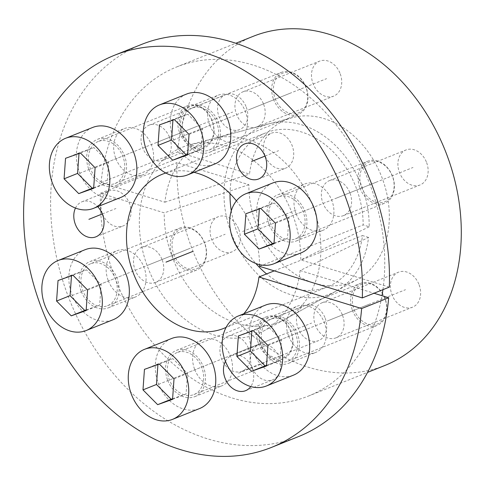 <?xml version="1.0" encoding="UTF-8"?>
<svg xmlns="http://www.w3.org/2000/svg" width="485" height="485" viewBox="0 0 485 485"><rect width="100%" height="100%" fill="white"/><g stroke="black" fill="none" stroke-linecap="round" stroke-linejoin="round"><path stroke-width="0.36" stroke-dasharray="2.42 1.82" d="M369.2 226.78L300.748 259.899A100.607 77.054 -111.8 0 0 189.532 144.833A100.607 77.054 -111.8 0 0 148.501 269.139A100.607 77.054 -111.8 0 0 263.961 330.818A100.607 77.054 -111.8 0 0 300.094 270.527L368.545 237.407A90.513 69.325 68.2 0 1 336.099 291.127A90.513 69.325 68.2 0 1 232.224 235.637A90.513 69.325 68.2 0 1 269.139 123.796A90.513 69.325 68.2 0 1 369.2 226.78L363.15 224.919A82.971 63.547 -111.8 0 0 265.756 132.848A82.971 63.547 -111.8 0 0 230.029 193.673M389.316 287.114L300.748 259.899M298.511 436.591A211.199 161.76 68.2 0 1 69.864 300.609A211.199 161.76 68.2 0 1 141.571 44.426M300.094 270.527L374.008 293.243M102.311 213.351A18.854 14.441 68.2 0 1 108.919 191.005A18.854 14.441 68.2 0 1 129.537 203.67A18.854 14.441 68.2 0 1 122.929 226.016A18.854 14.441 68.2 0 1 102.311 213.351M264.992 155.497A18.854 14.441 68.2 0 1 271.594 133.151A18.854 14.441 68.2 0 1 292.212 145.815A18.854 14.441 68.2 0 1 285.61 168.162A18.854 14.441 68.2 0 1 264.992 155.497M194.57 369.127A24.893 19.067 68.2 0 1 203.288 339.627A24.893 19.067 68.2 0 1 230.502 356.348A24.893 19.067 68.2 0 1 221.784 385.848A24.893 19.067 68.2 0 1 194.57 369.127M288.49 335.723A24.893 19.067 68.2 0 1 297.208 306.223A24.893 19.067 68.2 0 1 324.429 322.943A24.893 19.067 68.2 0 1 315.705 352.443A24.893 19.067 68.2 0 1 288.49 335.723M295.995 213.497A24.893 19.067 68.2 0 1 304.719 183.997A24.893 19.067 68.2 0 1 331.934 200.717A24.893 19.067 68.2 0 1 323.216 230.217A24.893 19.067 68.2 0 1 295.995 213.497M209.581 124.669A24.893 19.067 68.2 0 1 218.298 95.169A24.893 19.067 68.2 0 1 245.519 111.889A24.893 19.067 68.2 0 1 236.795 141.39A24.893 19.067 68.2 0 1 209.581 124.669M115.66 158.074A24.893 19.067 68.2 0 1 124.378 128.573A24.893 19.067 68.2 0 1 151.593 145.294A24.893 19.067 68.2 0 1 142.875 174.794A24.893 19.067 68.2 0 1 115.66 158.074M108.149 280.3A24.893 19.067 68.2 0 1 116.873 250.8A24.893 19.067 68.2 0 1 144.087 267.52A24.893 19.067 68.2 0 1 135.37 297.02A24.893 19.067 68.2 0 1 108.149 280.3M251.988 367.2A18.854 14.441 68.2 0 1 258.596 344.853A18.854 14.441 68.2 0 1 279.214 357.518A18.854 14.441 68.2 0 1 272.606 379.87A18.854 14.441 68.2 0 1 251.988 367.2M75.478 208.065A18.854 14.441 68.2 0 1 81.898 201.815A18.854 14.441 68.2 0 1 97.74 206.665M243.809 313.783A82.971 63.547 68.2 0 1 226.095 327.387M165.803 173.006A82.971 63.547 68.2 0 1 193.988 172.333M236.419 200.863A82.971 63.547 68.2 0 1 259.584 264.652M167.549 379.937A24.893 19.067 68.2 0 1 176.273 350.437A24.893 19.067 68.2 0 1 203.488 367.157A24.893 19.067 68.2 0 1 194.77 396.657A24.893 19.067 68.2 0 1 167.549 379.937M261.476 346.539A24.893 19.067 68.2 0 1 270.193 317.038A24.893 19.067 68.2 0 1 297.408 333.759A24.893 19.067 68.2 0 1 288.69 363.259A24.893 19.067 68.2 0 1 261.476 346.539M268.981 224.306A24.893 19.067 68.2 0 1 277.699 194.806A24.893 19.067 68.2 0 1 304.919 211.527A24.893 19.067 68.2 0 1 296.196 241.027A24.893 19.067 68.2 0 1 268.981 224.306M182.566 135.485A24.893 19.067 68.2 0 1 191.284 105.985A24.893 19.067 68.2 0 1 218.499 122.705A24.893 19.067 68.2 0 1 209.781 152.205A24.893 19.067 68.2 0 1 182.566 135.485M88.64 168.883A24.893 19.067 68.2 0 1 97.364 139.383A24.893 19.067 68.2 0 1 124.578 156.103A24.893 19.067 68.2 0 1 115.86 185.603A24.893 19.067 68.2 0 1 88.64 168.883M81.134 291.115A24.893 19.067 68.2 0 1 89.852 261.615A24.893 19.067 68.2 0 1 117.073 278.335A24.893 19.067 68.2 0 1 108.349 307.836A24.893 19.067 68.2 0 1 81.134 291.115M225.458 361.313A18.854 14.441 68.2 0 1 231.581 355.663A18.854 14.441 68.2 0 1 252.2 368.333A18.854 14.441 68.2 0 1 250.769 386.539M259.596 266.362L363.15 224.919M368.545 237.407L362.501 235.552A82.971 63.547 -111.8 0 1 327.411 286.908A82.971 63.547 -111.8 0 1 266.58 273.934M231.284 210.799A82.971 63.547 -111.8 0 0 255.85 263.5M274.249 270.866L362.501 235.552M384.957 365.435A177.255 135.764 68.2 0 1 177.001 162.614L248.866 184.7A87.549 67.051 -111.8 0 0 285.338 266.677A87.549 67.051 -111.8 0 0 357.318 279.457A87.549 67.051 -111.8 0 0 381.349 175.958A87.549 67.051 -111.8 0 0 292.552 117.612A87.549 67.051 -111.8 0 0 249.514 174.066L177.655 151.987A177.255 135.764 68.2 0 1 253.243 36.302M246.295 107.203A18.854 14.441 68.2 0 1 239.687 129.55A18.854 14.441 68.2 0 1 219.068 116.885A18.854 14.441 68.2 0 1 225.677 94.539A18.854 14.441 68.2 0 1 246.295 107.203M340.215 73.799A18.854 14.441 68.2 0 1 333.613 96.145A18.854 14.441 68.2 0 1 312.995 83.481A18.854 14.441 68.2 0 1 319.597 61.134A18.854 14.441 68.2 0 1 340.215 73.799M426.636 162.627A18.854 14.441 68.2 0 1 420.028 184.973A18.854 14.441 68.2 0 1 399.41 172.308A18.854 14.441 68.2 0 1 406.018 149.956A18.854 14.441 68.2 0 1 426.636 162.627M419.125 284.853A18.854 14.441 68.2 0 1 412.523 307.199A18.854 14.441 68.2 0 1 391.904 294.534A18.854 14.441 68.2 0 1 398.506 272.188A18.854 14.441 68.2 0 1 419.125 284.853M325.205 318.257A18.854 14.441 68.2 0 1 318.596 340.603A18.854 14.441 68.2 0 1 297.978 327.939A18.854 14.441 68.2 0 1 304.586 305.586A18.854 14.441 68.2 0 1 325.205 318.257M238.79 229.429A18.854 14.441 68.2 0 1 232.182 251.776A18.854 14.441 68.2 0 1 211.563 239.111A18.854 14.441 68.2 0 1 218.171 216.765A18.854 14.441 68.2 0 1 238.79 229.429M169.75 137.831A18.854 14.441 68.2 0 1 163.142 160.183A18.854 14.441 68.2 0 1 142.523 147.513A18.854 14.441 68.2 0 1 149.131 125.166A18.854 14.441 68.2 0 1 169.75 137.831M382.938 289.666A177.255 135.764 -111.8 0 0 325.762 112.702A177.255 135.764 -111.8 0 0 176.698 66.93A177.255 135.764 -111.8 0 0 101.11 182.615L164.882 202.215A97.637 74.781 68.2 0 1 212.945 138.643A97.637 74.781 68.2 0 1 311.982 203.718A97.637 74.781 68.2 0 1 285.18 319.142A97.637 74.781 68.2 0 1 204.676 304.695A97.637 74.781 68.2 0 1 164.227 212.842L100.456 193.242A177.255 135.764 -111.8 0 0 308.411 396.069A177.255 135.764 -111.8 0 0 381.986 295.692M263.676 104.433A18.854 14.441 68.2 0 1 257.068 126.779A18.854 14.441 68.2 0 1 236.45 114.114A18.854 14.441 68.2 0 1 243.058 91.768A18.854 14.441 68.2 0 1 263.676 104.433M350.091 193.254A18.854 14.441 68.2 0 1 343.483 215.607A18.854 14.441 68.2 0 1 322.864 202.936A18.854 14.441 68.2 0 1 329.473 180.59A18.854 14.441 68.2 0 1 350.091 193.254M342.586 315.486A18.854 14.441 68.2 0 1 335.978 337.833A18.854 14.441 68.2 0 1 315.359 325.168A18.854 14.441 68.2 0 1 321.967 302.816A18.854 14.441 68.2 0 1 342.586 315.486M248.66 348.885A18.854 14.441 68.2 0 1 242.051 371.237A18.854 14.441 68.2 0 1 221.433 358.567A18.854 14.441 68.2 0 1 228.041 336.22A18.854 14.441 68.2 0 1 248.66 348.885M162.245 260.063A18.854 14.441 68.2 0 1 155.637 282.409A18.854 14.441 68.2 0 1 135.018 269.745A18.854 14.441 68.2 0 1 141.626 247.392A18.854 14.441 68.2 0 1 162.245 260.063M100.456 193.242L177.001 162.614M101.11 182.615L177.655 151.987M164.882 202.215L249.514 174.066M248.866 184.7L164.227 212.842M173.727 254.17A21.37 16.369 -111.8 0 0 196.637 268.702A21.37 16.369 -111.8 0 0 204.579 243.197A21.37 16.369 68.2 0 0 181.669 228.671A21.37 16.369 68.2 0 0 173.727 254.17M172.072 254.795A22.631 17.333 -111.8 0 0 196.813 269.993A22.631 17.333 -111.8 0 0 204.737 243.179A22.631 17.333 68.2 0 0 179.996 227.98A22.631 17.333 68.2 0 0 172.072 254.795M90.695 263.713A22.631 17.333 68.2 0 0 82.771 290.533A22.631 17.333 -111.8 0 0 107.512 305.732A22.631 17.333 -111.8 0 0 115.436 278.911A22.631 17.333 68.2 0 0 90.695 263.713L179.996 227.98M85.093 249.708A37.715 28.888 68.2 0 0 71.877 294.407A37.715 28.888 -111.8 0 0 113.114 319.736M58.036 280.524L71.544 275.116L71.495 275.735M72.938 275.225L86.445 269.818L71.544 275.116M87.603 290.018L101.11 284.61L86.445 269.818M86.142 310.546L99.649 305.138L101.11 284.61M86.184 309.927L99.649 305.138M181.232 131.944A21.37 16.369 -111.8 0 0 204.143 146.47A21.37 16.369 -111.8 0 0 212.09 120.971A21.37 16.369 68.2 0 0 189.18 106.445A21.37 16.369 68.2 0 0 181.232 131.944M179.577 132.569A22.631 17.333 -111.8 0 0 204.318 147.767A22.631 17.333 -111.8 0 0 212.248 120.947A22.631 17.333 68.2 0 0 187.501 105.748A22.631 17.333 68.2 0 0 179.577 132.569M98.2 141.487A22.631 17.333 68.2 0 0 90.277 168.307A22.631 17.333 -111.8 0 0 115.018 183.506A22.631 17.333 -111.8 0 0 122.947 156.685A22.631 17.333 68.2 0 0 98.2 141.487L187.501 105.748M92.599 127.482A37.715 28.888 68.2 0 0 79.388 172.175A37.715 28.888 -111.8 0 0 120.62 197.51M65.542 158.298L79.049 152.89L79.006 153.509M80.443 152.999L93.951 147.592L79.049 152.89M95.115 167.786L108.622 162.384L93.951 147.592M93.647 188.313L107.155 182.912L108.622 162.384M93.69 187.701L107.155 182.912M275.159 98.54A21.37 16.369 -111.8 0 0 298.069 113.072A21.37 16.369 -111.8 0 0 306.011 87.567A21.37 16.369 68.2 0 0 283.101 73.041A21.37 16.369 68.2 0 0 275.159 98.54M273.498 99.164A22.631 17.333 -111.8 0 0 298.239 114.363A22.631 17.333 -111.8 0 0 306.168 87.549A22.631 17.333 68.2 0 0 281.427 72.35A22.631 17.333 68.2 0 0 273.498 99.164M192.127 108.082A22.631 17.333 68.2 0 0 184.197 134.903A22.631 17.333 -111.8 0 0 208.938 150.101A22.631 17.333 -111.8 0 0 216.868 123.281A22.631 17.333 68.2 0 0 192.127 108.082L281.427 72.35M186.519 94.078A37.715 28.888 68.2 0 0 173.309 138.777A37.715 28.888 -111.8 0 0 214.546 164.106M159.462 124.894L172.975 119.486L172.927 120.104M174.364 119.595L187.871 114.187L172.975 119.486M189.035 134.387L202.542 128.98L187.871 114.187M187.574 154.915L201.081 149.507L202.542 128.98M187.616 154.297L201.081 149.507M361.574 187.368A21.37 16.369 -111.8 0 0 384.484 201.893A21.37 16.369 -111.8 0 0 392.426 176.394A21.37 16.369 68.2 0 0 369.515 161.869A21.37 16.369 68.2 0 0 361.574 187.368M359.918 187.992A22.631 17.333 -111.8 0 0 384.66 203.191A22.631 17.333 -111.8 0 0 392.583 176.37A22.631 17.333 68.2 0 0 367.842 161.172A22.631 17.333 68.2 0 0 359.918 187.992M278.542 196.91A22.631 17.333 68.2 0 0 270.618 223.731A22.631 17.333 -111.8 0 0 295.359 238.929A22.631 17.333 -111.8 0 0 303.283 212.109A22.631 17.333 68.2 0 0 278.542 196.91L367.842 161.172M272.94 182.906A37.715 28.888 68.2 0 0 259.724 227.598A37.715 28.888 -111.8 0 0 300.961 252.934M245.883 213.721L259.39 208.314L259.348 208.932M260.784 208.423L274.292 203.015L259.39 208.314M275.45 223.209L288.963 217.807L274.292 203.015M273.989 243.737L287.496 238.335L288.963 217.807M274.031 243.124L287.496 238.335M354.068 309.594A21.37 16.369 -111.8 0 0 376.978 324.125A21.37 16.369 -111.8 0 0 384.92 298.621A21.37 16.369 68.2 0 0 362.01 284.095A21.37 16.369 68.2 0 0 354.068 309.594M352.407 310.218A22.631 17.333 -111.8 0 0 377.154 325.417A22.631 17.333 -111.8 0 0 385.078 298.602A22.631 17.333 68.2 0 0 360.337 283.404A22.631 17.333 68.2 0 0 352.407 310.218M271.036 319.136A22.631 17.333 68.2 0 0 263.106 345.957A22.631 17.333 -111.8 0 0 287.847 361.155A22.631 17.333 -111.8 0 0 295.777 334.335A22.631 17.333 68.2 0 0 271.036 319.136L360.337 283.404M265.428 305.132A37.715 28.888 68.2 0 0 252.218 349.83A37.715 28.888 -111.8 0 0 293.455 375.16M238.371 335.947L251.885 330.54L251.836 331.158M253.273 330.649L266.786 325.241L251.885 330.54M267.944 345.441L281.452 340.033L266.786 325.241M266.483 365.969L279.99 360.561L281.452 340.033M266.526 365.35L279.99 360.561M260.142 342.998A21.37 16.369 -111.8 0 0 283.052 357.524A21.37 16.369 -111.8 0 0 291 332.025A21.37 16.369 68.2 0 0 268.09 317.499A21.37 16.369 68.2 0 0 260.142 342.998M258.487 343.622A22.631 17.333 -111.8 0 0 283.228 358.821A22.631 17.333 -111.8 0 0 291.158 332.001A22.631 17.333 68.2 0 0 266.41 316.802A22.631 17.333 68.2 0 0 258.487 343.622M177.11 352.54A22.631 17.333 68.2 0 0 169.186 379.355A22.631 17.333 -111.8 0 0 193.927 394.56A22.631 17.333 -111.8 0 0 201.857 367.739A22.631 17.333 68.2 0 0 177.11 352.54L266.41 316.802M171.508 338.536A37.715 28.888 68.2 0 0 158.298 383.229A37.715 28.888 -111.8 0 0 199.535 408.564M144.451 369.352L157.958 363.944L157.916 364.562M159.353 364.053L172.86 358.645L157.958 363.944M174.024 378.84L187.531 373.438L172.86 358.645M172.557 399.367L186.064 393.965L187.531 373.438M172.599 398.755L186.064 393.965M242.555 231.503L296.584 209.878M99.104 284.725L126.118 273.91M106.609 162.493L133.624 151.684M200.535 129.095L227.55 118.279M286.95 217.917L313.965 207.107M279.445 340.149L306.459 329.333M185.519 373.547L212.533 362.738M238.584 373.171L265.598 362.362M264.998 156.103L278.602 150.659M102.317 213.958L115.921 208.514M148.634 264.901L225.173 234.273M235.049 353.729L311.594 323.095M328.969 320.324L405.515 289.697M336.481 198.098L413.02 167.464M250.06 109.27L326.605 78.643M156.14 142.675L232.679 112.041M72.089 295.535L189.156 248.684M79.595 173.309L196.661 126.458M173.521 139.904L290.582 93.053M259.936 228.732L377.003 181.881M252.43 350.958L369.497 304.107M158.504 384.362L275.571 337.512M269.139 123.796L189.532 144.833M336.099 291.127L263.961 330.818M81.898 201.815L108.919 191.005M95.915 236.832L122.929 226.016M244.579 143.96L271.594 133.151M258.596 178.977L285.61 168.162M176.273 350.437L203.288 339.627M194.77 396.657L221.784 385.848M270.193 317.038L297.208 306.223M288.69 363.259L315.705 352.443M277.699 194.806L304.719 183.997M296.196 241.027L323.216 230.217M191.284 105.985L218.298 95.169M209.781 152.205L236.795 141.39M97.364 139.383L124.378 128.573M115.86 185.603L142.875 174.794M89.852 261.615L116.873 250.8M108.349 307.836L135.37 297.02M231.581 355.663L258.596 344.853M245.592 390.68L272.606 379.87M223.852 328.351L327.411 286.908M162.202 174.291L265.756 132.848M163.142 160.183L239.687 129.55M149.131 125.166L225.677 94.539M257.068 126.779L333.613 96.145M243.058 91.768L319.597 61.134M343.483 215.607L420.028 184.973M329.473 180.59L406.018 149.956M335.978 337.833L412.523 307.199M321.967 302.816L398.506 272.188M242.051 371.237L318.596 340.603M228.041 336.22L304.586 305.586M155.637 282.409L232.182 251.776M141.626 247.392L218.171 216.765M308.411 396.069L367.551 372.401M176.698 66.93L235.837 43.268M292.552 117.612L212.945 138.643M357.318 279.457L285.18 319.142M107.512 305.732L196.813 269.993M115.018 183.506L204.318 147.767M208.938 150.101L298.239 114.363M295.359 238.929L384.66 203.191M287.847 361.155L377.154 325.417M193.927 394.56L283.228 358.821"/><path stroke-width="0.73" d="M388.661 297.748A211.199 161.76 68.2 0 1 298.511 436.591L271.497 447.4A211.199 161.76 -111.8 0 0 361.646 308.557L388.661 297.748L374.008 293.243M362.295 297.929A211.199 161.76 -111.8 0 0 284.071 101.45A211.199 161.76 -111.8 0 0 114.557 55.242L141.571 44.426A211.199 161.76 68.2 0 1 311.085 90.634A211.199 161.76 68.2 0 1 389.316 287.114L362.295 297.929L259.596 266.362A82.971 63.547 68.2 0 0 259.584 264.652M97.74 206.665A18.854 14.441 68.2 0 1 102.517 214.479A18.854 14.441 68.2 0 1 95.915 236.832A18.854 14.441 68.2 0 1 75.296 224.161A18.854 14.441 68.2 0 1 75.478 208.065M361.646 308.557L258.941 276.99A82.971 63.547 68.2 0 1 243.809 313.783M226.095 327.387A82.971 63.547 68.2 0 1 223.852 328.351A82.971 63.547 68.2 0 1 134.03 274.934A82.971 63.547 68.2 0 1 162.202 174.291A82.971 63.547 68.2 0 1 165.803 173.006M193.988 172.333A82.971 63.547 68.2 0 1 236.419 200.863M114.557 55.242A211.199 161.76 -111.8 0 0 42.85 311.418A211.199 161.76 -111.8 0 0 271.497 447.4M237.977 166.306A18.854 14.441 68.2 0 1 244.579 143.96A18.854 14.441 68.2 0 1 265.198 156.625A18.854 14.441 68.2 0 1 258.596 178.977A18.854 14.441 68.2 0 1 237.977 166.306M250.769 386.539A18.854 14.441 68.2 0 1 245.592 390.68A18.854 14.441 68.2 0 1 224.973 378.015A18.854 14.441 68.2 0 1 225.458 361.313M230.029 193.673A82.971 63.547 -111.8 0 0 231.284 210.799M255.85 263.5A82.971 63.547 -111.8 0 0 266.58 273.934M258.941 276.99L274.249 270.866M235.837 43.268L253.243 36.302A177.255 135.764 68.2 0 1 445.139 150.429A177.255 135.764 68.2 0 1 384.957 365.435L367.551 372.401M381.986 295.692A177.255 135.764 -111.8 0 0 382.938 289.666M113.114 319.736A37.715 28.888 -111.8 0 0 126.324 275.043A37.715 28.888 68.2 0 0 85.093 249.708L58.073 260.518A37.715 28.888 68.2 0 1 99.31 285.853A37.715 28.888 -111.8 0 1 86.1 330.552L113.114 319.736M58.073 260.518A37.715 28.888 68.2 0 0 44.862 305.217A37.715 28.888 -111.8 0 0 86.1 330.552M56.569 301.052L71.24 315.844L86.142 310.546L87.603 290.018L72.938 275.225L58.036 280.524L56.569 301.052L70.076 295.65L84.748 310.436L86.184 309.927M71.24 315.844L84.748 310.436M71.495 275.735L70.076 295.65M120.62 197.51A37.715 28.888 -111.8 0 0 133.836 152.811A37.715 28.888 68.2 0 0 92.599 127.482L65.584 138.292A37.715 28.888 68.2 0 1 106.821 163.627A37.715 28.888 -111.8 0 1 93.605 208.32L120.62 197.51M65.584 138.292A37.715 28.888 68.2 0 0 52.368 182.99A37.715 28.888 -111.8 0 0 93.605 208.32M64.075 178.826L78.746 193.618L93.647 188.313L95.115 167.786L80.443 152.999L65.542 158.298L64.075 178.826L77.582 173.418L92.253 188.21L93.69 187.701M78.746 193.618L92.253 188.21M79.006 153.509L77.582 173.418M214.546 164.106A37.715 28.888 -111.8 0 0 227.756 119.413A37.715 28.888 68.2 0 0 186.519 94.078L159.504 104.887A37.715 28.888 68.2 0 1 200.742 130.222A37.715 28.888 -111.8 0 1 187.531 174.921L214.546 164.106M159.504 104.887A37.715 28.888 68.2 0 0 146.294 149.586A37.715 28.888 -111.8 0 0 187.531 174.921M158.001 145.421L172.672 160.214L187.574 154.915L189.035 134.387L174.364 119.595L159.462 124.894L158.001 145.421L171.508 140.019L186.179 154.806L187.616 154.297M172.672 160.214L186.179 154.806M172.927 120.104L171.508 140.019M300.961 252.934A37.715 28.888 -111.8 0 0 314.177 208.235A37.715 28.888 68.2 0 0 272.94 182.906L245.919 193.715A37.715 28.888 68.2 0 1 287.156 219.05A37.715 28.888 -111.8 0 1 273.946 263.743L300.961 252.934M245.919 193.715A37.715 28.888 68.2 0 0 232.709 238.414A37.715 28.888 -111.8 0 0 273.946 263.743M244.416 234.249L259.087 249.041L273.989 243.737L275.45 223.209L260.784 208.423L245.883 213.721L244.416 234.249L257.923 228.841L272.594 243.634L274.031 243.124M259.087 249.041L272.594 243.634M259.348 208.932L257.923 228.841M293.455 375.16A37.715 28.888 -111.8 0 0 306.665 330.467A37.715 28.888 68.2 0 0 265.428 305.132L238.414 315.941A37.715 28.888 68.2 0 1 279.651 341.276A37.715 28.888 -111.8 0 1 266.441 385.975L293.455 375.16M238.414 315.941A37.715 28.888 68.2 0 0 225.204 360.64A37.715 28.888 -111.8 0 0 266.441 385.975M236.91 356.475L251.582 371.267L266.483 365.969L267.944 345.441L253.273 330.649L238.371 335.947L236.91 356.475L250.418 351.073L265.089 365.86L266.526 365.35M251.582 371.267L265.089 365.86M251.836 331.158L250.418 351.073M199.535 408.564A37.715 28.888 -111.8 0 0 212.745 363.865A37.715 28.888 68.2 0 0 171.508 338.536L144.494 349.345A37.715 28.888 68.2 0 1 185.731 374.681A37.715 28.888 -111.8 0 1 172.514 419.373L199.535 408.564M144.494 349.345A37.715 28.888 68.2 0 0 131.277 394.044A37.715 28.888 -111.8 0 0 172.514 419.373M142.984 389.879L157.655 404.672L172.557 399.367L174.024 378.84L159.353 364.053L144.451 369.352L142.984 389.879L156.491 384.472L171.163 399.264L172.599 398.755M157.655 404.672L171.163 399.264M157.916 364.562L156.491 384.472M193.024 251.321L166.009 262.13M251.588 161.469L264.998 156.103M88.907 219.323L102.317 213.958"/></g></svg>
